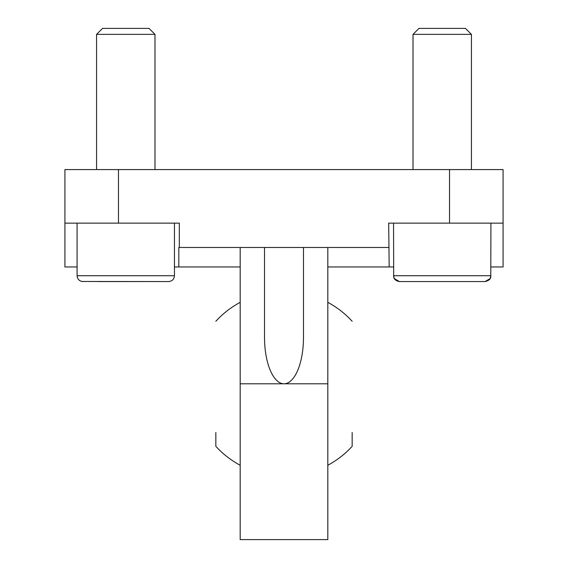 <?xml version="1.0" encoding="UTF-8"?>
<svg xmlns="http://www.w3.org/2000/svg" width="568" height="568" viewBox="0 0 568 568"><rect width="100%" height="100%" fill="white"/><g stroke="black" fill="none" stroke-linecap="round" stroke-linejoin="round"><path stroke-width="0.85" d="M81.849 281.465L168.618 281.565L97.66 281.565M96.56 169.591L96.56 34.371L154.986 34.371L154.986 169.591M154.986 34.371L149.008 28.4L102.531 28.4L96.56 34.371M413.014 169.591L413.014 34.371L471.44 34.371L471.44 169.591M471.44 34.371L465.469 28.4L418.992 28.4L413.014 34.371M435.372 281.565L485.072 281.565L490.191 278.54L490.915 275.721L393.546 275.721L394.263 278.54L399.382 281.565L435.372 281.565M77.085 266.96L64.915 266.96L64.915 169.591L503.085 169.591L503.085 266.96L490.915 266.96M240.186 465.27A92.506 92.506 0 0 1 215.84 446.341L215.84 432.489M327.814 465.27A92.506 92.506 0 0 0 352.16 446.341L352.16 432.489M264.525 247.485L264.525 337.562A46.242 19.475 90 0 0 284 383.805L240.186 383.805L240.186 539.6L327.814 539.6L327.814 247.485M303.475 247.485L303.475 337.562A46.242 19.475 90 0 1 284 383.805L327.814 383.805M393.546 266.96L389.172 266.96L388.675 223.146L503.085 223.146M64.915 223.146L179.325 223.146L179.325 247.485L388.675 247.485M240.186 247.485L240.186 383.805M389.172 266.96L327.814 266.96M240.186 266.96L174.454 266.96M179.325 247.485L178.828 247.485L178.828 266.96M168.618 281.565C172.161 281.217 174.113 279.271 174.454 275.721L77.085 275.721L77.482 277.837M449.529 169.591L449.529 223.146M118.471 169.591L118.471 223.146M77.915 278.718L78.654 279.704M77.085 223.146L77.085 275.721C77.433 279.271 79.378 281.217 82.928 281.565M174.454 275.721L174.454 223.146M393.546 223.146L393.695 277.042C393.78 276.943 393.517 280.344 399.382 281.565M490.915 223.146L490.773 276.999C490.553 276.999 491.242 280.095 485.072 281.565M240.186 302.339A92.506 92.506 0 0 0 215.84 321.268M352.16 321.268A92.506 92.506 0 0 0 327.814 302.339"/></g></svg>
